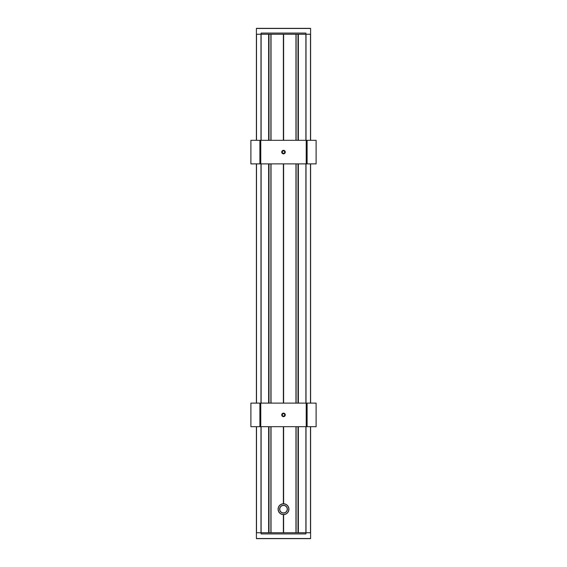 <?xml version="1.0" encoding="UTF-8"?>
<svg xmlns="http://www.w3.org/2000/svg" width="567" height="567" viewBox="0 0 567 567"><rect width="100%" height="100%" fill="white"/><g stroke="black" fill="none" stroke-linecap="round" stroke-linejoin="round"><path stroke-width="0.85" d="M283.38 426.689L283.38 503.765M283.38 163.877L283.38 403.123M271.033 140.311L271.033 34.24L283.38 34.24L283.38 140.311M271.033 163.877L271.033 403.123M271.033 426.689L271.033 532.76L283.38 532.76L283.38 514.609M283.5 426.689L283.5 503.765M283.62 426.689L283.62 503.765M283.5 34.24L283.5 140.311M283.5 163.877L283.5 403.123M295.967 140.311L295.967 34.24L283.62 34.24L283.62 140.311M283.62 163.877L283.62 403.123M310.489 426.689L310.489 532.76L298.362 532.76L298.362 426.689M295.967 426.689L295.967 532.76L283.62 532.76L283.62 514.609M268.638 426.689L268.638 532.76L256.511 532.76L256.511 426.689M256.511 140.311L256.511 34.24L268.638 34.24L268.638 140.311M298.362 140.311L298.362 34.24L310.489 34.24L310.489 140.311M268.779 532.76L268.779 426.689L268.779 532.76M268.779 403.123L268.779 163.877L268.779 403.123M268.779 140.311L268.779 34.24L268.779 140.311M256.397 426.689L256.397 532.76L261.111 532.76L261.111 426.689M261.111 403.123L261.111 163.877M261.111 140.311L261.111 33.063L305.889 33.063L305.889 34.24L310.603 34.24L310.603 140.311M298.221 34.24L298.221 140.311M298.221 163.877L298.221 403.123M298.221 426.689L298.221 532.76M295.967 403.123L295.967 163.877M310.603 426.689L310.603 532.76L305.889 532.76L305.889 426.689M305.889 403.123L305.889 163.877M305.889 140.311L305.889 34.24L256.397 34.24L256.397 140.311M283.5 514.609L283.5 532.76M256.397 163.877L256.397 403.123M310.603 163.877L310.603 403.123M310.489 538.65L256.511 538.65M256.397 532.76L256.397 538.53L310.603 538.53L310.603 532.76M261.111 532.76L261.111 533.937L305.889 533.937L305.889 532.76L261.111 532.76M256.511 28.35L310.489 28.35M310.603 34.24L310.603 28.47L256.397 28.47L256.397 34.24M287.171 509.917A3.742 3.742 0 0 1 281.034 512.001A3.742 3.742 0 0 1 282.295 505.644A3.742 3.742 0 0 1 287.171 509.917M284.74 505.658A3.742 3.742 0 0 0 283.698 505.452M287.285 509.939A3.863 3.863 0 0 0 282.26 505.53A3.863 3.863 0 0 0 280.956 512.093A3.863 3.863 0 0 0 287.285 509.939M288.702 510.222A5.301 5.301 0 0 1 280.006 513.178A5.301 5.301 0 0 1 281.792 504.162A5.301 5.301 0 0 1 288.702 510.222M288.816 510.243A5.422 5.422 0 0 0 281.756 504.056A5.422 5.422 0 0 0 279.928 513.263A5.422 5.422 0 0 0 288.816 510.243M282.281 414.902A1.219 1.219 0 0 1 284.11 413.853A1.219 1.219 0 0 1 284.11 415.958A1.219 1.219 0 0 1 282.281 414.902M285.265 414.902A1.765 1.765 0 0 0 282.614 413.371A1.765 1.765 0 0 0 282.614 416.433A1.765 1.765 0 0 0 285.265 414.902M306.237 426.689L316.103 426.689L316.103 403.123L306.237 403.123L306.237 426.689L250.898 426.689L250.898 403.123L306.237 403.123M282.281 152.098A1.219 1.219 0 0 1 284.11 151.042A1.219 1.219 0 0 1 284.11 153.147A1.219 1.219 0 0 1 282.281 152.098M285.265 152.098A1.765 1.765 0 0 0 282.614 150.567A1.765 1.765 0 0 0 282.614 153.629A1.765 1.765 0 0 0 285.265 152.098M306.237 163.877L316.103 163.877L316.103 140.311L306.237 140.311L306.237 163.877L250.898 163.877L250.898 140.311L306.237 140.311M268.638 163.877L268.638 403.123M298.362 403.123L298.362 163.877M270.934 34.24L270.934 140.311M270.934 163.877L270.934 403.123M270.934 426.689L270.934 532.76M268.964 34.24L268.964 140.311M268.964 163.877L268.964 403.123M268.964 426.689L268.964 532.76M298.036 34.24L298.036 140.311M298.036 163.877L298.036 403.123M298.036 426.689L298.036 532.76M296.066 34.24L296.066 140.311M296.066 163.877L296.066 403.123M296.066 426.689L296.066 532.76M256.511 163.877L256.511 403.123M260.99 34.24L260.99 140.311M260.99 163.877L260.99 403.123M260.99 426.689L260.99 532.76M310.489 163.877L310.489 403.123M306.01 34.24L306.01 140.311M306.01 163.877L306.01 403.123M306.01 426.689L306.01 532.76M307.101 403.123L307.101 426.689M260.763 403.123L260.763 426.689M259.899 403.123L259.899 426.689M307.101 140.311L307.101 163.877M260.763 140.311L260.763 163.877M259.899 140.311L259.899 163.877M268.992 34.24L268.992 140.311M268.992 163.877L268.992 403.123M268.992 426.689L268.992 532.76M270.898 34.24L270.898 140.311M270.898 163.877L270.898 403.123M270.898 426.689L270.898 532.76M298.008 532.76L298.008 426.689M298.008 403.123L298.008 163.877M298.008 140.311L298.008 34.24M296.102 532.76L296.102 426.689M296.102 403.123L296.102 163.877M296.102 140.311L296.102 34.24"/></g></svg>

